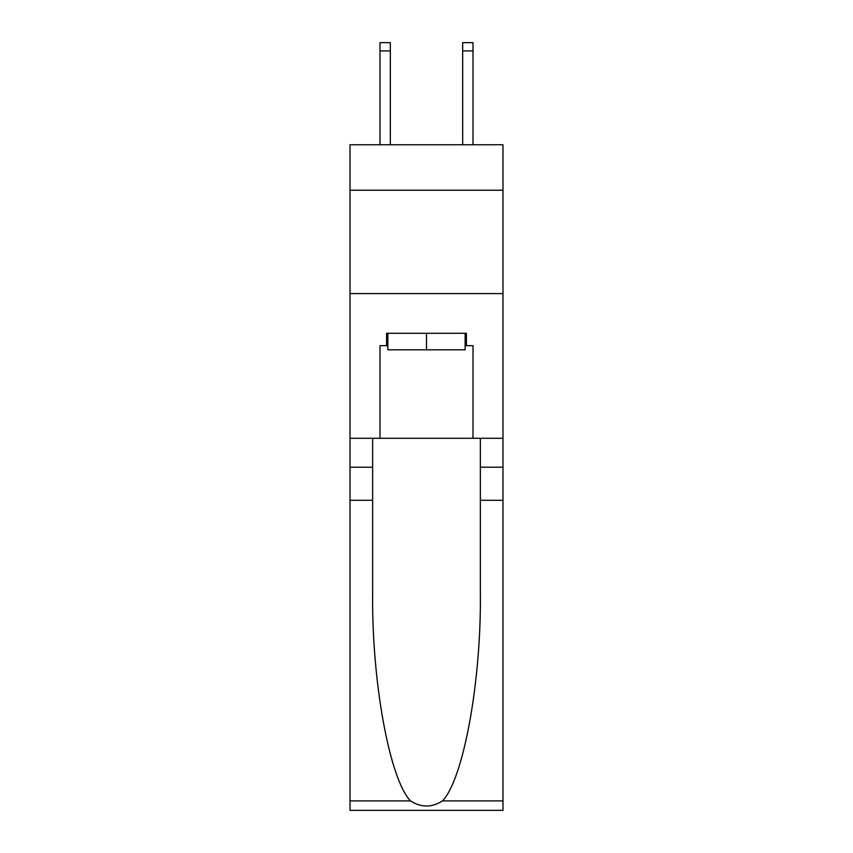 <?xml version="1.0" encoding="UTF-8"?>
<svg xmlns="http://www.w3.org/2000/svg" width="853" height="853" viewBox="0 0 853 853"><rect width="100%" height="100%" fill="white"/><g stroke="black" fill="none" stroke-linecap="round" stroke-linejoin="round"><path stroke-width="1.28" d="M502.982 190.24L502.982 144.765L350.018 144.765L350.018 190.24L502.982 190.24L502.982 438.282L473.01 438.282L473.01 345.678L466.399 345.678L466.399 333.278L386.601 333.278L386.601 345.678L387.848 345.678M350.018 500.295L372.654 500.295L372.654 592.472C371.556 680.577 389.426 779.002 410.506 800.914C421.158 807.716 431.821 807.716 442.494 800.914L502.982 800.914L502.982 810.35L350.018 810.35L350.018 190.24M462.678 144.765L462.678 42.65L473.01 42.65L473.01 144.765M465.152 333.278L465.152 349.815L387.848 349.815L387.848 333.278M426.5 333.278L426.5 349.815M442.494 800.914C463.574 779.002 481.444 680.577 480.346 592.472L480.346 438.282M480.346 500.295L502.982 500.295L502.982 438.282M372.654 438.282L372.654 500.295M502.982 800.914L502.982 500.295M350.018 438.282L379.99 438.282L379.99 345.678L386.601 345.678M350.018 293.592L502.982 293.592M379.99 438.282L473.01 438.282M465.152 345.678L466.399 345.678M462.678 42.65L473.01 42.65L462.678 42.65M390.322 144.765L390.322 50.913L379.99 50.913L379.99 42.65L390.322 42.65L390.322 50.913M379.99 144.765L379.99 50.913M480.346 467.22L502.982 467.22M372.654 467.22L350.018 467.22M350.018 800.914L410.506 800.914M390.322 42.65L379.99 42.65M462.678 50.913L473.01 50.913"/></g></svg>
